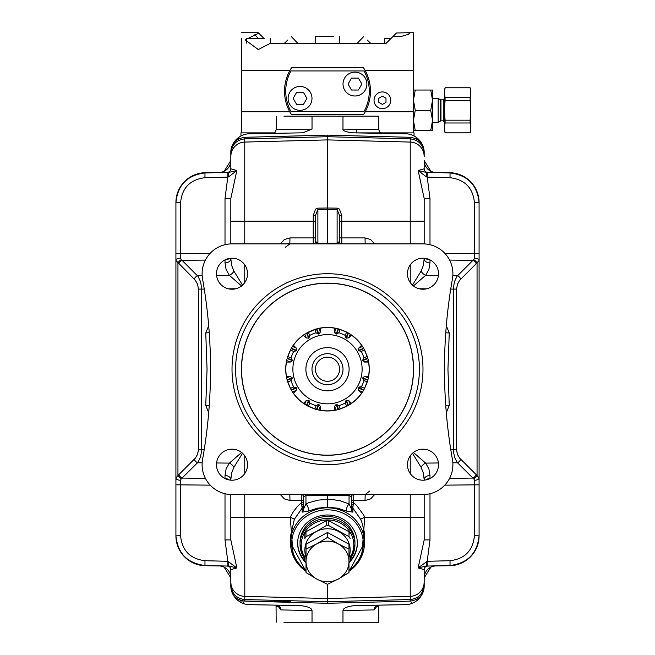 <?xml version="1.0" encoding="UTF-8"?>
<svg xmlns="http://www.w3.org/2000/svg" width="655" height="655" viewBox="0 0 655 655"><rect width="100%" height="100%" fill="white"/><g stroke="black" fill="none" stroke-linecap="round" stroke-linejoin="round"><path stroke-width="0.98" d="M306.016 570.292A35.804 33.855 0 0 1 291.696 543.445M363.304 543.445A35.804 33.855 0 0 1 348.984 570.292M306.016 570.775A35.804 33.855 0 0 1 291.696 543.691A35.804 33.855 0 0 1 327.5 509.827A35.804 33.855 0 0 1 363.304 543.691A35.804 33.855 0 0 1 348.984 570.775M306.016 562.784A29.843 28.214 0 0 1 297.657 543.208A29.843 28.214 0 0 1 327.5 514.994A29.843 28.214 0 0 1 357.343 543.208A29.843 28.214 0 0 1 348.984 562.784M304.821 555.874L304.821 560.778A29.843 28.214 0 0 1 297.665 542.815M357.335 542.815A29.843 28.214 0 0 1 350.188 560.754A25.545 24.153 0 0 1 349 562.694L348.984 562.71M241.605 371.966L241.605 366.456L241.605 371.966M407.467 464.698A15.515 15.515 0 0 1 422.983 449.183A15.515 15.515 0 0 1 438.506 464.698A15.515 15.515 0 0 1 422.983 480.213A15.515 15.515 0 0 1 407.467 464.698M216.494 464.698A15.515 15.515 0 0 1 232.017 449.183A15.515 15.515 0 0 1 247.533 464.698A15.515 15.515 0 0 1 232.017 480.213A15.515 15.515 0 0 1 216.494 464.698M407.467 273.724A15.515 15.515 0 0 1 422.983 258.209A15.515 15.515 0 0 1 438.506 273.724A15.515 15.515 0 0 1 422.983 289.24A15.515 15.515 0 0 1 407.467 273.724M216.494 273.724A15.515 15.515 0 0 1 232.017 258.209A15.515 15.515 0 0 1 247.533 273.724A15.515 15.515 0 0 1 232.017 289.24A15.515 15.515 0 0 1 216.494 273.724M327.5 273.724A95.483 95.483 0 0 0 232.017 369.215A95.483 95.483 0 0 0 327.5 464.698A95.483 95.483 0 0 0 422.983 369.215A95.483 95.483 0 0 0 327.5 273.724M327.5 461.12A91.905 91.905 0 0 1 247.909 323.259A91.905 91.905 0 0 1 407.091 323.259A91.905 91.905 0 0 1 327.5 461.12M327.5 455.266A86.059 86.059 0 0 1 241.441 369.215A86.059 86.059 0 0 1 327.5 283.156A86.059 86.059 0 0 1 413.559 369.215A86.059 86.059 0 0 1 327.5 455.266M423.056 494.541L231.944 494.541A29.843 29.843 0 0 1 202.567 459.474A515.624 515.624 0 0 0 202.567 278.948A29.843 29.843 0 0 1 231.944 243.889L423.056 243.889A29.843 29.843 0 0 1 452.433 278.948A515.624 515.624 0 0 0 452.433 459.474A29.843 29.843 0 0 1 423.056 494.541M327.5 455.151A85.936 85.936 0 0 1 241.564 369.215A85.936 85.936 0 0 1 327.5 283.271A85.936 85.936 0 0 1 413.436 369.215A85.936 85.936 0 0 1 327.5 455.151M446.546 323.03L445.949 330.145M445.752 332.822L449.24 332.977L446.309 325.748M446.309 412.675L449.24 405.445L445.752 405.601L446.546 415.393M306.016 549.119L316.758 543.879L327.5 537.387L338.242 543.879L348.984 549.119L348.984 544.223L327.5 532.499L306.016 544.223L306.016 561.474A21.484 20.313 0 0 1 316.758 543.879A21.484 20.313 0 0 1 338.242 543.879A21.484 20.313 0 0 1 348.984 561.474A21.484 20.313 0 0 1 338.242 579.061L327.5 584.301L327.5 603.296L244.765 601.134C236.046 599.833 231.395 595.059 230.822 586.814L230.822 569.637A3.578 3.578 0 0 0 227.334 566.059L204.974 565.478C187.297 563.316 177.611 553.377 175.917 535.643L175.917 202.78C177.611 185.054 187.297 175.106 204.974 172.953L229.103 172.314L236.848 170.521L228.595 176.907A4.773 0.63 -91.5 0 1 229.103 172.314M327.5 603.296L410.235 601.134C418.954 599.833 423.605 595.059 424.178 586.814L424.178 569.637A3.578 3.578 0 0 1 427.666 566.059L450.026 565.478C467.703 563.316 477.389 553.377 479.083 535.643L479.083 202.78C477.389 185.054 467.703 175.106 450.026 172.953L425.897 172.314L418.152 170.521L426.405 176.907A4.773 0.63 -88.5 0 0 425.897 172.314M337.178 243.889L337.112 243.185L339.437 241.498A2.391 2.391 0 0 0 341.82 243.889L341.763 237.921L339.437 237.921M365.179 243.889L365.023 237.921L341.763 237.921L341.763 221.21L410.235 221.21L410.235 243.889M315.563 237.921L313.237 237.921L313.18 243.889A2.391 2.391 0 0 0 314.13 243.693L313.18 243.889M315.563 221.21L313.237 221.21L313.237 237.921L289.977 237.921L289.821 243.889L285.22 247.426M351.375 500.502L353.7 500.502L353.757 494.541A2.391 2.391 0 0 0 351.375 496.924L349.049 495.237L349.107 494.541M352.988 504.94A2.391 0.852 -0 0 1 351.375 504.137L352.824 508.075L353.7 500.502L365.023 500.502L365.179 494.541L369.788 490.996M301.243 494.541L302.192 494.738A2.391 2.391 0 0 0 301.243 494.541L301.3 500.502L303.625 500.502M289.821 494.541L289.977 500.502L301.3 500.502L302.127 508.133L303.625 504.137A2.391 0.852 0 0 1 302.012 504.94M302.192 494.738A2.391 2.391 0 0 1 303.625 496.924L303.625 508.853A4.773 4.511 180 0 1 302.127 512.144L308.308 511.129L317.536 508.165L327.5 507.224L337.464 508.165L346.691 511.129L352.873 512.144A4.773 4.511 -0 0 1 351.375 508.853L349.049 503.9L340.24 500.813L332.347 499.519L327.5 499.331L327.5 507.224M303.625 502.721L301.3 502.721L297.55 506.323L293.497 511.473L290.239 517.213L293.219 556.062M352.873 512.144L352.857 508.092L360.618 519.227L361.748 521.888L364.213 531.565L364.336 539.54M290.664 539.548L290.501 536.101L294.382 519.227L302.127 508.133L302.127 512.144M360.618 519.227L364.761 517.213L363.558 514.855L356.549 505.373L353.7 502.721L351.375 502.721M346.691 511.129A4.773 1.99 115.1 0 1 349.049 503.9L349.049 495.237L327.5 495.237L327.5 499.331L317.88 500.15L308.783 502.688L305.95 503.9L303.625 508.853M308.308 511.129A4.773 1.99 64.9 0 0 305.95 503.9L305.95 495.237L303.625 496.924M361.781 556.054L364.761 517.213L410.235 517.213L410.235 494.541M294.382 519.227L290.239 517.213L244.765 517.213L244.765 494.541M208.691 412.675L205.76 405.445L209.248 405.601L208.454 415.393M205.76 405.445L207.046 369.215L205.76 332.977L208.691 325.748M205.76 332.977L209.24 332.724M427.199 566.076L427.199 561.302L429.991 539.917L424.178 539.917L424.178 517.213L410.235 517.213L410.235 596.353L327.5 598.523L244.765 596.353A14.32 14.32 0 0 1 230.822 582.041L231.272 587.568A2.391 1.294 180 0 1 230.822 586.814M231.272 587.568C232.771 594.675 237.266 598.662 244.749 599.538L244.765 601.134M230.822 151.608A2.391 1.294 0 0 1 231.272 150.855L230.822 156.389L230.822 151.608C231.403 143.371 236.054 138.598 244.765 137.296L244.765 221.21L313.237 221.21L313.237 215.429L315.571 209.166A4.626 4.585 175.6 0 1 315.857 208.92L317.888 208.134L327.5 208.02L327.5 243.889M339.437 221.21L341.763 221.21L341.763 215.429L339.437 215.258L337.112 209.436L317.888 209.436L315.563 215.258L313.237 215.429M317.822 243.889L317.888 243.185L337.112 243.185L337.112 208.134L327.5 208.02L327.5 136.715L244.749 138.885C237.266 139.769 232.779 143.756 231.272 150.855M317.888 208.134L317.888 243.185L315.563 241.498A2.391 2.391 0 0 1 314.13 243.693M315.563 241.498L315.563 215.258M327.5 494.541L327.5 495.237L305.95 495.237L305.893 494.541M208.454 323.03L209.051 330.145M424.178 151.608A2.391 1.294 180 0 0 423.728 150.855L424.178 156.389L424.178 151.608C423.597 143.371 418.946 138.598 410.235 137.296L410.235 142.07L327.5 139.9L244.765 142.07A14.32 14.32 0 0 0 230.822 156.389L230.822 152.844M244.823 137.296L327.5 135.126L327.5 136.715L410.251 138.885C417.734 139.769 422.221 143.756 423.728 150.855M178.758 474.711L195.305 458.205L197.335 454.783L198.334 450.918L198.424 289.109L197.622 284.393L195.305 280.217L175.917 260.444A4.773 2.284 0 0 1 180.559 258.168L181.239 259.765A4.773 2.645 139.5 0 0 177.947 262.851L177.947 475.579A4.773 2.645 40.5 0 0 181.239 478.658L180.559 480.254A4.773 2.284 180 0 1 175.917 477.978L178.758 474.711A4.773 2.817 45.3 0 0 182.049 478.084L181.239 478.658M180.559 480.254L180.567 535.643C181.992 550.536 190.122 558.887 204.974 560.705L227.801 561.302L236.848 567.901L229.103 566.108A4.773 0.63 -88.5 0 1 228.595 561.523M178.758 263.719A4.773 2.817 -45.3 0 1 182.049 260.338L198.08 276.426L200.618 281.814L201.724 289.109L201.625 451.451L200.291 457.583L197.532 462.766L182.049 478.084L205.408 478.338M181.239 259.765L182.049 260.338L205.408 260.084M228.595 176.907L227.801 177.12L227.801 172.355M228.751 172.019L227.334 172.363A3.578 3.578 0 0 0 230.822 168.785L236.848 170.521L230.822 198.506L225.009 198.506L227.801 177.12L204.974 177.726C190.122 179.535 181.992 187.887 180.567 202.78L180.559 258.168M227.801 566.076L227.801 561.302L225.009 539.917L230.822 539.917L236.848 567.901L230.822 569.637M194.232 459.392A4.773 2.817 45.3 0 0 197.532 462.766L202.166 462.815M194.232 279.03A4.773 2.817 -45.3 0 1 197.532 275.657L202.166 275.608M225.009 478.543L225.009 475.489A5.969 4.217 180 0 1 230.822 479.714L231.608 473.115L233.884 467.334A5.969 3.725 -141 0 0 229.348 463.11L241.564 452.474M242.53 453.285L233.884 467.334M230.822 539.917L230.822 494.517M230.822 480.172L230.822 479.714M241.564 285.957L229.348 275.313A5.969 3.725 -39 0 0 233.884 271.096L231.608 265.308L230.822 258.717A5.969 4.217 -0 0 1 225.009 262.933L225.009 259.879M233.884 271.096L242.53 285.138M230.822 258.717L230.822 258.258M230.822 243.906L230.822 198.506M230.822 168.785L230.822 156.389L230.814 168.998L230.822 156.389L230.822 160.541L224.19 171.233M423.728 587.568C422.229 594.675 417.734 598.662 410.251 599.538L410.235 596.353A14.32 14.32 0 0 0 424.178 582.041L423.728 587.568A2.391 1.294 0 0 0 424.178 586.814M341.763 215.429L339.429 209.166A4.626 4.585 4.4 0 0 339.143 208.92L337.112 208.134M339.437 241.498L339.437 215.258M351.375 508.853L351.375 496.924M426.249 172.019L427.666 172.363A3.578 3.578 0 0 1 424.178 168.785L424.178 160.541A11.937 11.937 0 0 0 435.911 172.478L449.764 172.715A29.843 29.843 0 0 1 479.083 202.551L474.433 202.78L474.441 258.168L473.761 259.765A4.773 2.645 40.5 0 1 477.053 262.851L479.083 260.444A4.773 2.284 180 0 0 474.441 258.168M410.177 137.296L327.5 135.126M479.083 477.978L477.053 475.579A4.773 2.645 139.5 0 1 473.761 478.658L474.441 480.254A4.773 2.284 0 0 0 479.083 477.978L479.083 477.978M474.441 480.254L474.433 535.643C473.008 550.536 464.878 558.887 450.026 560.705L427.199 561.302L418.152 567.901L425.897 566.108A4.773 0.63 -91.5 0 0 426.405 561.523M476.242 474.711L459.695 458.205L457.665 454.783L456.666 450.918L456.576 289.109L457.378 284.393L459.695 280.217L477.053 262.851L477.053 475.579L476.242 474.711A4.773 2.817 134.7 0 1 472.951 478.084L473.761 478.658M476.242 263.719A4.773 2.817 -134.7 0 0 472.951 260.338L456.92 276.426L454.382 281.814L453.276 289.109L453.375 451.451L454.709 457.583L457.468 462.766L472.951 478.084L449.592 478.338M473.761 259.765L472.951 260.338L449.592 260.084M426.405 176.907L427.199 177.12L427.199 172.355M460.768 459.392A4.773 2.817 134.7 0 1 457.468 462.766L452.834 462.815M460.768 279.03A4.773 2.817 -134.7 0 0 457.468 275.657L452.834 275.608M424.178 168.785L418.152 170.521L424.178 198.506L429.991 198.506L427.199 177.12L450.026 177.726L450.026 172.953M424.178 539.917L418.152 567.901L424.178 569.637M429.991 478.543L429.991 475.489A5.969 4.217 0 0 0 424.178 479.714L423.392 473.115L421.116 467.334A5.969 3.725 -39 0 1 425.652 463.11L413.436 452.474M412.47 453.285L421.116 467.334M424.178 517.213L424.178 494.517M424.178 480.172L424.178 479.714M413.436 285.957L425.652 275.313A5.969 3.725 -141 0 1 421.116 271.096L423.392 265.308L424.178 258.717A5.969 4.217 180 0 0 429.991 262.933L429.991 259.879M421.116 271.096L412.47 285.138M424.178 258.717L424.178 258.258M424.178 243.906L424.178 198.506M424.178 221.21L410.235 221.21L410.235 142.07A14.32 14.32 0 0 1 424.178 156.389L424.178 156.365M274.347 132.883L240.966 132.883L240.966 135.978M414.034 135.978L414.034 132.883L356.287 132.883L356.287 129.346L378.827 129.764L342.974 129.101C342.418 130.607 345.537 131.843 352.325 132.826L405.412 133.751A19.093 19.093 0 0 1 422.139 144.247M283.934 622.25L312.026 622.25L312.026 610.517C311.829 608.118 307.883 606.465 300.178 605.556M312.026 622.25L378.827 622.25L378.827 606.252L376.854 606.284L378.827 606.252L378.95 605.138M422.098 594.249A19.093 19.093 0 0 1 405.412 604.671L354.846 605.556C347.134 606.465 343.179 608.118 342.974 610.517L342.974 622.25M424.178 585.578L424.178 582.082M474.433 535.643L479.083 535.872A29.843 29.843 0 0 1 449.764 565.707L435.911 565.945A11.937 11.937 0 0 0 424.178 577.882L424.178 582.041M444.794 253.288L479.083 253.608L479.083 260.444M424.178 152.844L424.178 156.34M232.861 144.247A19.093 19.093 0 0 1 249.588 133.751L302.675 132.826L312.026 129.101L312.026 116.172L342.974 116.172L342.974 129.101M175.917 202.551A29.843 29.843 0 0 1 205.236 172.715L219.089 172.478A11.937 11.937 0 0 0 230.822 160.541L230.822 160.541M230.822 585.578L230.822 577.882A11.937 11.937 0 0 0 219.089 565.945L205.236 565.707A29.843 29.843 0 0 1 175.917 535.872L180.567 535.643M300.162 605.556L249.588 604.671A19.093 19.093 0 0 1 232.902 594.249M312.026 116.172L283.934 116.172M405.412 133.751L380.752 132.94L379.597 131.991L378.827 129.764L378.827 116.172L342.974 116.172M302.675 132.826L298.713 132.891M298.713 129.346L276.173 129.764L275.084 132.335L272.66 133.35L249.588 133.751M276.173 116.172L276.173 129.764L312.026 129.101M352.325 132.826L356.287 132.891M424.178 160.557L430.81 171.233M312.026 610.517L280.831 609.92L278.146 606.284L276.173 606.252L278.146 606.284A4.773 4.593 91 0 0 278.105 605.654M342.974 610.517L374.169 609.92L376.854 606.284A4.773 4.593 89 0 1 376.895 605.654M278.244 605.548A4.773 3.111 -14.2 0 1 278.146 606.284M278.178 605.122L278.498 606.039L276.574 605.146A4.773 4.339 -89 0 1 280.831 609.92M224.19 567.189L230.822 577.882M239.828 138.27A4.773 3.946 45.7 0 0 236.578 139.179M243.914 602.125A5.969 1.809 -66.1 0 1 242.178 603.042M376.756 605.548A4.773 3.111 -165.8 0 0 376.854 606.284M376.822 605.122L376.502 606.039L378.426 605.146A4.773 4.339 -91 0 0 374.169 609.92M430.81 567.189L424.178 577.882M415.172 138.27A4.773 3.946 134.3 0 1 418.422 139.179M411.086 602.125A5.969 1.809 -113.9 0 0 412.822 603.042M368.405 360.741A41.773 41.773 0 0 0 368.364 360.537A41.773 41.773 0 0 1 368.356 377.919A41.773 41.773 0 0 0 368.397 377.722L368.274 377.722A41.658 41.658 0 0 0 368.536 362.051L368.397 360.692L365.13 362.051M368.143 359.538A41.773 41.773 0 0 1 368.274 360.119A41.773 41.773 0 0 0 367.881 358.514L368.364 360.537A169.522 1.891 -106.4 0 1 368.397 360.692M367.258 356.484L367.177 356.517A41.658 41.658 0 0 0 364.499 350.073L367.283 356.476A41.773 41.773 0 0 1 367.48 357.081A41.773 41.773 0 0 0 367.283 356.476L367.758 358.048A41.773 41.773 0 0 0 367.627 357.589M364.54 349.893L364.54 349.893A41.773 41.773 0 0 1 364.614 350.032L367.283 356.476M364.327 349.483L364.327 349.483A41.773 41.773 0 0 0 363.926 348.771M363.607 348.198A41.773 41.773 0 0 0 363.369 347.789A41.773 41.773 0 0 1 363.607 348.198M368.536 362.051L365.015 362.051A38.195 38.195 0 0 1 365.023 362.092L362.78 360.635A36.312 36.312 0 0 0 362.665 360.16L363.967 357.851A38.195 38.195 0 0 0 361.29 351.407L358.735 350.695A36.312 36.312 0 0 0 358.531 350.368L358.817 348.026L361.576 345.259A41.658 41.658 0 0 0 351.457 335.131L350.433 334.296A41.773 41.773 0 0 0 350.261 334.181A41.773 41.773 0 0 1 362.436 346.307A173.591 1.793 -118.8 0 1 362.543 346.479A41.773 41.773 0 0 0 362.436 346.307A41.773 41.773 0 0 1 362.543 346.479L364.581 350.04M349.393 333.632A41.773 41.773 0 0 1 349.901 333.952A41.773 41.773 0 0 0 348.493 333.092L350.261 334.181A169.514 1.891 -151.4 0 1 350.4 334.271L350.433 334.296M346.675 332.093A41.773 41.773 0 0 0 346.626 332.069L348.067 332.855A41.773 41.773 0 0 0 347.658 332.625M340.035 329.359L340.035 329.359A41.773 41.773 0 0 1 340.174 329.408L346.577 332.183A41.658 41.658 0 0 0 340.133 329.514L346.626 332.069M339.593 329.228L339.593 329.228A41.773 41.773 0 0 0 338.807 328.998M338.168 328.826A41.773 41.773 0 0 0 337.718 328.704A41.773 41.773 0 0 1 338.168 328.826M336.007 328.311L336.007 328.433A41.658 41.658 0 0 0 320.336 328.18L319.026 328.302A41.773 41.773 0 0 0 318.821 328.351A41.773 41.773 0 0 1 319.026 328.302A41.773 41.773 0 0 1 336.007 328.311A173.608 1.793 -163.8 0 1 336.203 328.351A41.773 41.773 0 0 0 336.007 328.311A41.773 41.773 0 0 1 336.203 328.351L340.166 329.432M318.404 328.442A41.773 41.773 0 0 0 317.307 328.704A41.773 41.773 0 0 1 318.404 328.442M314.809 329.408A41.773 41.773 0 0 0 314.76 329.424A41.773 41.773 0 0 1 316.332 328.957L318.821 328.351A169.514 1.891 163.6 0 1 318.985 328.311L319.026 328.302M308.186 332.175L308.186 332.175A41.773 41.773 0 0 1 308.317 332.101L316.332 328.957L318.453 334.05A36.312 36.312 0 0 1 318.919 333.935L320.377 332.093L318.821 328.351M307.776 332.388L307.776 332.388A41.773 41.773 0 0 0 307.056 332.781M304.6 334.271L303.552 335.131A41.658 41.658 0 0 0 293.424 345.259L292.58 346.274A41.773 41.773 0 0 0 292.474 346.454A41.773 41.773 0 0 1 292.58 346.274A41.773 41.773 0 0 1 304.6 334.271A173.591 1.793 151.2 0 1 304.763 334.165A41.773 41.773 0 0 0 304.6 334.271A41.773 41.773 0 0 1 304.763 334.165L314.801 329.539A41.658 41.658 0 0 0 308.366 332.216L308.325 332.126M291.925 347.322A41.773 41.773 0 0 1 292.236 346.814A41.773 41.773 0 0 0 291.385 348.223L292.474 346.454A169.514 1.891 118.6 0 1 292.556 346.315L292.58 346.274M287.651 356.68L287.651 356.68A41.773 41.773 0 0 1 287.692 356.533L290.468 350.138A41.658 41.658 0 0 0 287.807 356.582L291.139 348.64A41.773 41.773 0 0 0 290.361 350.089A41.773 41.773 0 0 1 291.139 348.64L291.385 348.223L296.486 350.335L296.216 348.002L292.474 346.454M287.512 357.122L287.512 357.122A41.773 41.773 0 0 0 287.283 357.908M287.111 358.539A41.773 41.773 0 0 0 286.996 358.997A41.773 41.773 0 0 1 287.111 358.539M286.546 361.585A41.658 41.658 0 0 0 286.464 376.371L286.595 377.681A41.773 41.773 0 0 0 286.636 377.886A41.773 41.773 0 0 1 286.603 360.7A173.608 1.793 106.2 0 1 286.644 360.512A41.773 41.773 0 0 0 286.603 360.7A41.773 41.773 0 0 1 286.644 360.512L287.717 356.549M286.857 378.885A41.773 41.773 0 0 1 286.726 378.312A41.773 41.773 0 0 0 287.119 379.908L286.636 377.886A169.522 1.891 73.6 0 1 286.603 377.73L286.595 377.681M287.741 381.939L287.823 381.906A41.658 41.658 0 0 0 290.501 388.349L287.717 381.955A41.773 41.773 0 0 1 287.52 381.341A41.773 41.773 0 0 0 287.717 381.955L287.242 380.375A41.773 41.773 0 0 0 287.373 380.833M290.46 388.53L290.46 388.53A41.773 41.773 0 0 1 290.386 388.399L287.717 381.955M290.673 388.939L290.673 388.939A41.773 41.773 0 0 0 291.074 389.659M291.393 390.224A41.773 41.773 0 0 0 291.631 390.634A41.773 41.773 0 0 1 291.393 390.224M286.464 376.371L289.985 376.371A38.195 38.195 0 0 1 289.977 376.33L292.22 377.788A36.312 36.312 0 0 0 292.335 378.262L291.033 380.571A38.195 38.195 0 0 0 293.71 387.015L296.265 387.727A36.312 36.312 0 0 0 296.469 388.055L296.183 390.405L293.424 393.164A41.658 41.658 0 0 0 303.543 403.292L304.567 404.127A41.773 41.773 0 0 0 304.739 404.241A41.773 41.773 0 0 1 292.564 392.116A173.591 1.793 61.2 0 1 292.457 391.952A41.773 41.773 0 0 0 292.564 392.116A41.773 41.773 0 0 1 292.457 391.952L290.386 388.39M305.607 404.79A41.773 41.773 0 0 1 305.099 404.479A41.773 41.773 0 0 0 306.507 405.33L304.739 404.241A169.514 1.891 28.6 0 1 304.6 404.151L304.567 404.127M308.62 400.23A36.312 36.312 0 0 0 309.037 400.475L306.933 405.576A41.773 41.773 0 0 0 308.374 406.354L308.423 406.247A41.658 41.658 0 0 0 314.867 408.908L306.507 405.33L308.62 400.23L306.286 400.492L304.739 404.241M314.965 409.064L314.965 409.064A41.773 41.773 0 0 1 314.826 409.015L308.374 406.354M315.407 409.203L315.407 409.203A41.773 41.773 0 0 0 316.193 409.432M316.832 409.604A41.773 41.773 0 0 0 317.282 409.719A41.773 41.773 0 0 1 316.832 409.604M319.869 410.161A41.658 41.658 0 0 0 320.336 410.251A41.658 41.658 0 0 0 334.664 410.251L335.974 410.12A41.773 41.773 0 0 0 336.179 410.079A41.773 41.773 0 0 1 318.993 410.112A173.608 1.793 16.2 0 1 318.797 410.071A41.773 41.773 0 0 0 318.993 410.112A41.773 41.773 0 0 1 318.797 410.071L314.834 408.99M337.178 409.85A41.773 41.773 0 0 1 336.596 409.981A41.773 41.773 0 0 0 338.201 409.596L336.179 410.079A169.522 1.891 -16.4 0 1 336.015 410.112L335.974 410.12M340.232 408.974L340.199 408.884A41.658 41.658 0 0 0 346.634 406.215L338.668 409.465A41.773 41.773 0 0 0 340.24 408.998A41.773 41.773 0 0 1 338.668 409.465L338.201 409.596L336.081 404.495L334.623 406.329L336.179 410.079M346.814 406.256L346.814 406.256A41.773 41.773 0 0 1 346.683 406.321L340.24 408.998M350.4 404.151L350.319 404.061A41.658 41.658 0 0 0 361.576 393.164L362.42 392.148A41.773 41.773 0 0 0 362.526 391.977A41.773 41.773 0 0 1 362.42 392.148A41.773 41.773 0 0 1 350.4 404.151A173.591 1.793 -28.8 0 1 350.237 404.258A41.773 41.773 0 0 0 350.4 404.151A41.773 41.773 0 0 1 350.237 404.258L346.675 406.296M362.764 391.608A41.773 41.773 0 0 0 363.353 390.65A41.773 41.773 0 0 1 362.764 391.608M364.614 388.382A41.773 41.773 0 0 0 364.639 388.333A41.773 41.773 0 0 1 363.861 389.782L362.526 391.977A169.514 1.891 -61.4 0 1 362.444 392.108L362.42 392.148M367.349 381.742L367.349 381.742A41.773 41.773 0 0 1 367.308 381.89L364.532 388.284A41.658 41.658 0 0 0 367.193 381.84L363.861 389.782L358.76 387.678A36.312 36.312 0 0 1 358.514 388.096L358.784 390.421L362.526 391.977M367.488 381.3L367.488 381.3A41.773 41.773 0 0 0 367.717 380.514M367.889 379.884A41.773 41.773 0 0 0 368.004 379.425A41.773 41.773 0 0 1 367.889 379.884M362.436 346.307L361.585 345.259L360.635 346.2M318.993 410.112L320.336 410.251L320.336 406.337L318.879 404.487L316.774 409.588M292.564 392.116L293.415 393.164A41.658 41.658 0 0 1 293.145 392.771M286.603 360.7L286.464 362.051L290.378 362.051L292.228 360.594L287.127 358.481M291.033 380.571L287.823 381.906L290.501 388.349L293.71 387.015M309.037 400.475L309.807 402.899L308.423 406.239L314.867 408.908L316.259 405.543L318.51 404.389A36.312 36.312 0 0 0 318.879 404.487M336.081 404.495A36.312 36.312 0 0 0 336.547 404.372L338.807 405.543L340.199 408.884L346.634 406.215L345.242 402.85L346.02 400.442A36.312 36.312 0 0 0 346.348 400.246L348.46 405.347M350.319 404.061L351.448 403.292L348.689 400.524L346.348 400.246M358.76 387.678L361.183 386.9L364.532 388.292L367.193 381.84L363.828 380.457L362.673 378.205A36.312 36.312 0 0 0 362.772 377.829L367.873 379.941L367.283 381.873M368.274 377.722L368.536 376.371L364.622 376.371L362.772 377.829M363.967 357.851L367.177 356.517L364.499 350.073L361.29 351.407M351.457 335.131L348.968 337.62A38.195 38.195 0 0 1 349 337.644L346.38 338.201A36.312 36.312 0 0 0 345.963 337.947L345.193 335.524L346.577 332.183L340.133 329.514L338.741 332.887L336.49 334.034A36.312 36.312 0 0 0 336.121 333.944L338.226 328.835M336.007 328.433L334.664 328.18L334.664 332.085L336.121 333.944M318.453 334.05L316.193 332.887L314.801 329.539L308.366 332.216L309.758 335.573L308.98 337.98A36.312 36.312 0 0 0 308.652 338.177L306.54 333.076M296.486 350.335A36.312 36.312 0 0 0 296.24 350.752L293.817 351.522L290.468 350.138L287.807 356.582L291.172 357.974L292.327 360.217A36.312 36.312 0 0 0 292.228 360.594M304.493 336.072L306.311 337.898L308.652 338.177M287.799 362.051L286.464 362.051M294.365 392.222L293.415 393.164M320.336 408.916L320.336 410.251M350.507 402.35L351.448 403.292M368.397 377.722A173.608 1.793 -73.8 0 1 368.356 377.919L367.873 379.941M367.201 376.371L368.536 376.371M334.664 329.514L334.664 328.18M295.823 347.666L292.556 346.315M292.335 378.262L287.242 380.375L287.119 379.908L292.22 377.788M289.87 376.371L286.603 377.73M305.95 400.885L304.6 404.151M334.664 406.845L336.015 410.112M360.569 386.745A1.908 1.908 0 0 0 359.759 386.851M359.177 390.757L362.444 392.108M362.665 360.16L367.758 358.048L367.881 358.514L362.78 360.635M345.963 337.947L348.067 332.855L348.493 333.092L346.38 338.201M349.049 337.538L350.4 334.271M334.705 332.478A1.908 1.908 0 0 0 335.041 333.223M320.336 331.577L318.985 328.311M334.664 410.251L334.664 406.73A38.195 38.195 0 0 1 334.615 406.739L334.623 406.329M303.543 403.292L306.032 400.803A38.195 38.195 0 0 1 306 400.778L306.286 400.492M293.424 345.259L295.904 347.748A38.195 38.195 0 0 1 295.929 347.707L296.216 348.002M320.336 328.18L320.336 331.692A38.195 38.195 0 0 1 320.385 331.684L320.377 332.093M338.864 405.674A38.195 38.195 0 0 0 345.308 403.005M309.75 403.03A38.195 38.195 0 0 0 316.193 405.699M293.677 351.465A38.195 38.195 0 0 0 291.017 357.908M316.136 332.748A38.195 38.195 0 0 0 309.692 335.425M345.25 335.393A38.195 38.195 0 0 0 338.807 332.732M362.117 369.215A34.617 34.617 0 0 0 327.5 334.599A34.617 34.617 0 0 0 292.883 369.215A34.617 34.617 0 0 0 327.5 403.824A34.617 34.617 0 0 0 362.117 369.215M361.576 393.164L359.096 390.675A38.195 38.195 0 0 1 359.071 390.716L358.784 390.421M361.323 386.966A38.195 38.195 0 0 0 363.983 380.514M327.5 357.147A12.06 12.06 0 0 1 339.56 369.215A12.06 12.06 0 0 1 327.5 381.276A12.06 12.06 0 0 1 315.44 369.215A12.06 12.06 0 0 1 327.5 357.147M349.107 369.215A21.607 21.607 0 0 0 327.5 347.608A21.607 21.607 0 0 0 305.893 369.215A21.607 21.607 0 0 0 327.5 390.814A21.607 21.607 0 0 0 349.107 369.215M311.985 369.215A15.515 15.515 0 0 0 327.5 384.731A15.515 15.515 0 0 0 343.015 369.215A15.515 15.515 0 0 0 327.5 353.692A15.515 15.515 0 0 0 311.985 369.215M327.5 584.301L316.758 579.061L306.016 572.576L306.016 561.474A21.484 20.313 0 0 0 316.758 579.061A21.484 20.313 0 0 0 338.242 579.061L348.984 572.576L348.984 549.119M350.188 560.754L350.188 555.849M306.016 557.069A22.679 21.443 0 0 1 304.821 550.2A22.679 21.443 0 0 1 316.16 531.631L326.337 525.539A25.545 24.153 0 0 1 328.687 525.539L349 536.625A25.545 24.153 0 0 1 350.188 538.574M305.983 536.65L305.983 531.745A25.545 24.153 0 0 0 304.821 533.645L304.821 538.549A25.545 24.153 0 0 1 305.983 536.65L316.16 531.631A22.679 21.443 0 0 1 341.877 533.62A22.679 21.443 0 0 1 348.984 557.069M328.687 525.539L328.687 520.635L349 531.729A25.545 24.153 0 0 1 350.188 533.669M349 536.625L349 531.729M305.983 531.745L326.337 520.635A25.545 24.153 0 0 1 328.687 520.635M326.337 525.539L326.337 520.635M304.821 560.778A25.545 24.153 0 0 0 305.983 562.678L306.016 562.694M327.5 532.499L327.5 537.387M300.064 543.404A27.453 25.954 0 0 1 300.047 542.43A27.453 25.954 0 0 1 327.5 516.476A27.453 25.954 0 0 1 354.953 542.43A27.453 25.954 0 0 1 354.936 543.404M241.564 38.358L241.564 132.883M291.475 67.817A42.968 42.968 0 0 0 289.747 70.715L291.475 67.817L363.525 67.817L365.253 70.715A42.968 42.968 0 0 1 365.253 111.751L363.525 114.658L291.475 114.658A42.968 42.968 0 0 1 289.747 70.715L241.564 70.715M393.016 36.459L401.752 36.287L408.835 34.207L409.858 33.282L407.205 32.75L413.436 32.75L413.436 70.715L365.253 70.715A42.968 42.968 0 0 0 363.525 67.817M407.205 32.75L396.496 32.987L385.983 43.492L270.016 43.492L258.275 49.559L245.142 39.84L258.717 33.192L258.275 32.75L263.883 38.358M291.475 114.658L289.747 111.751L241.564 111.751M413.436 70.715L413.436 111.751L365.253 111.751A42.968 42.968 0 0 1 363.525 114.658M258.365 38.358L254.82 34.772M386.892 42.583L385.983 43.492M413.436 111.751L413.436 132.883M246.337 43.205L246.337 38.358L264.243 38.358M252.306 38.358L246.337 38.358M384.788 43.492L384.788 38.358L391.117 38.358M390.757 38.358L384.788 38.358M444.467 98.635A1.195 1.195 0 0 1 443.279 99.83L443.279 120.839L443.279 99.83L440.971 99.83A1.195 1.195 0 0 1 440.373 99.666L440.373 120.995L440.373 99.666L438.17 98.397L438.17 122.272L438.17 98.397L432.537 98.397M432.537 120.479L432.537 130.623L430.72 130.623L432.537 120.479L430.72 110.335L432.537 100.19L432.537 90.038L430.72 90.038L432.537 100.19L432.537 122.272L438.17 122.272L440.971 120.839L440.971 99.83L440.971 120.839L443.279 120.839L444.467 122.026M430.72 130.623L415.254 130.623L413.436 120.479L415.254 110.335L413.436 100.19L415.254 90.038L413.436 90.038M413.436 130.623L415.254 130.623M430.72 110.335L415.254 110.335M430.72 90.038L415.254 90.038M444.467 92.756L445.081 87.827L470.118 87.827L470.732 92.756L470.118 97.685L445.081 97.685L444.467 92.756L444.467 110.335L445.081 100.477L470.118 100.477L470.732 110.335L470.118 120.193L445.081 120.193L444.467 110.335L444.467 127.905L445.081 122.976L470.118 122.976L470.732 127.905L470.118 132.834L445.081 132.834L444.467 127.905M470.732 127.905L470.732 92.756M470.118 120.193L470.118 122.976M470.118 97.685L470.118 100.477M445.081 120.193L445.081 122.976M445.081 97.685L445.081 100.477M364.016 111.514A41.773 41.773 0 0 0 364.016 70.936L290.984 70.936A41.773 41.773 0 0 0 290.984 111.514L364.016 111.514M300.047 86.452A11.937 11.937 0 0 0 289.715 104.358A11.937 11.937 0 0 0 310.388 104.358A11.937 11.937 0 0 0 300.047 86.452M296.6 104.358L293.153 98.389L296.6 92.42L303.494 92.42L306.941 98.389L303.494 104.358L296.6 104.358M354.953 72.132A11.937 11.937 0 0 0 344.612 90.03A11.937 11.937 0 0 0 365.285 90.03A11.937 11.937 0 0 0 354.953 72.132M351.506 90.03L348.059 84.061L351.506 78.092L358.4 78.092L361.847 84.061L358.4 90.03L351.506 90.03M374.046 100.297A8.351 8.351 0 0 0 386.581 107.535A8.351 8.351 0 0 0 386.581 93.059A8.351 8.351 0 0 0 374.046 100.297M385.983 102.36L382.405 104.432L378.827 102.36L378.827 98.225L382.405 96.162L385.983 98.225L385.983 102.36M315.563 43.492L315.563 36.328L333.469 36.328M321.531 36.328L315.563 36.328M284.155 43.492L287.684 40.086M367.316 40.086L370.845 43.492M374.644 243.889L370.681 239.534L365.023 237.921M289.977 237.921L284.319 239.534L280.356 243.889M365.023 500.502L370.681 498.889L374.644 494.541M280.356 494.541L284.319 498.889L289.977 500.502M348.984 571.299A36.999 34.985 180 0 0 364.499 542.815A36.999 34.985 180 0 0 327.5 507.83A36.999 34.985 180 0 0 290.501 542.815A36.999 34.985 180 0 0 306.016 571.299M230.822 221.21L244.765 221.21L244.765 243.889M244.765 264.89L244.765 282.567M235.931 288.74L228.423 288.822M204.262 289.084L198.424 289.109M198.424 449.314L204.262 449.338M228.423 449.6L235.931 449.682M244.765 473.532L244.765 455.864M244.749 599.538L244.823 601.134M230.822 517.213L244.765 517.213L244.806 599.538L327.5 601.708L410.194 599.538L410.177 601.134M244.765 137.296L244.749 138.885M210.206 485.142L175.917 484.815M204.974 177.726L204.974 172.953M180.567 202.78L175.917 202.78M210.206 253.288L175.917 253.608M204.974 565.478L204.974 560.705M225.009 244.708L225.009 198.506M225.009 539.917L225.009 493.723M225.025 478.551A5.969 4.217 180 0 1 229.332 479.984M225.009 475.489L226.122 468.898L229.348 463.11L216.592 462.97M229.332 258.447A5.969 4.217 0 0 1 225.025 259.871M216.592 275.452L229.348 275.313L226.122 269.524L225.009 262.933M449.24 405.445L447.954 369.215L449.24 332.977M410.235 473.532L410.235 455.864M456.576 449.314L450.738 449.338M426.577 449.6L419.069 449.682M419.069 288.74L426.577 288.822M450.738 289.084L456.576 289.109M410.235 264.89L410.235 282.567M410.251 599.538L410.235 601.134M410.235 137.296L410.251 138.885M444.794 485.142L479.083 484.815M450.026 177.726C464.878 179.535 473.008 187.887 474.433 202.78M450.026 565.478L450.026 560.705M429.991 244.708L429.991 198.506M429.991 539.917L429.991 493.723M429.975 478.551A5.969 4.217 0 0 0 425.668 479.984M429.991 475.489L428.878 468.898L425.652 463.11L438.408 462.97M425.668 258.447A5.969 4.217 180 0 0 429.975 259.871M438.408 275.452L425.652 275.313L428.878 269.524L429.991 262.933M399.959 132.883L399.959 133.653M255.041 132.883L255.041 133.653M306.311 337.898L304.763 334.165M290.378 362.051L286.644 360.512M296.183 390.405L292.457 391.952M320.336 406.337L318.797 410.071M348.689 400.524L350.237 404.258M364.622 376.371L368.356 377.919M358.817 348.026L362.543 346.479M334.664 332.085L336.203 328.351M296.24 350.752L291.139 348.64M292.327 360.217L287.226 358.113M290.378 376.33L286.636 377.886M296.469 388.055L291.369 390.175M296.265 387.727L291.172 389.84M318.51 404.389L316.406 409.49M336.547 404.372L338.668 409.465M346.02 400.442L348.132 405.535M358.514 388.096L363.615 390.2M362.673 378.205L367.774 380.309M364.622 362.092L368.364 360.537M358.531 350.368L363.631 348.247M358.735 350.695L363.828 348.583M348.714 337.931L350.261 334.181M336.49 334.034L338.594 328.941M318.919 333.935L316.799 328.826M308.98 337.98L306.868 332.887M304.821 557.274A26.257 24.825 0 0 1 304.731 532.4A26.257 24.825 0 0 1 327.5 519.931A26.257 24.825 0 0 1 350.269 532.392A26.257 24.825 0 0 1 350.188 557.258M304.821 559.002A27.453 25.954 0 0 1 300.047 544.37A27.453 25.954 0 0 1 327.5 518.416A27.453 25.954 0 0 1 354.953 544.37A27.453 25.954 0 0 1 350.188 558.985L351.882 556.324L354.953 544.37L354.953 542.43M290.501 536.15L290.501 542.815L306.016 571.463M348.984 571.463L364.499 542.815L364.499 536.15M364.507 536.093L364.499 536.65M227.334 566.059L228.751 566.403M341.82 243.889L340.87 243.685M352.808 494.738L353.757 494.541M426.249 566.403L427.666 566.059M276.173 622.25L276.05 605.138M290.795 601.814L239.812 600.946M300.047 542.43L300.047 544.37L303.118 556.324L304.821 559.034M241.564 32.75L258.275 32.75M270.212 38.358L270.212 43.492M470.732 130.623L470.118 132.891L445.081 132.891L444.467 130.623M470.732 90.038L470.118 87.77L445.081 87.77L444.467 90.038M339.437 36.328L339.437 43.492M291.311 36.582L297.984 43.492M363.689 36.582L357.016 43.492"/></g></svg>

